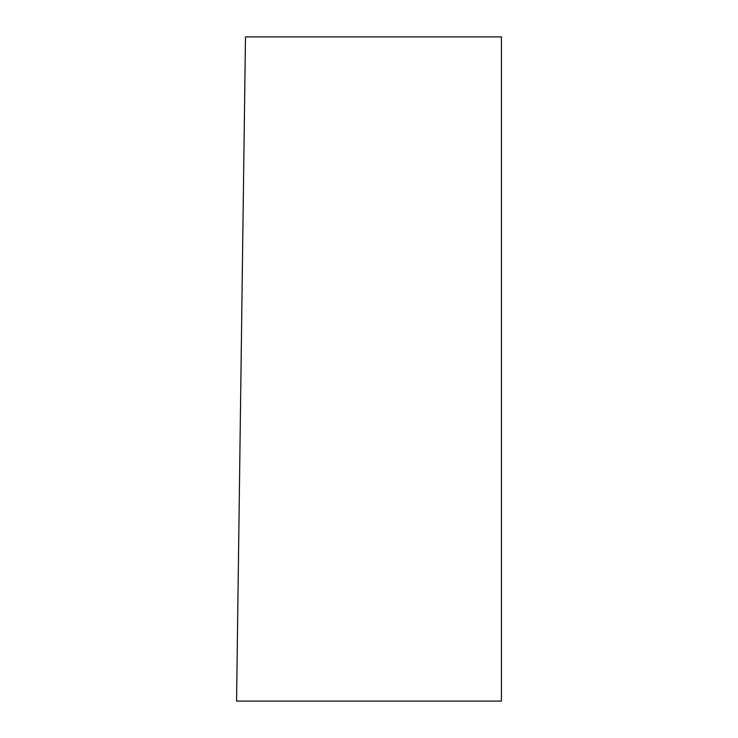 <?xml version="1.0" encoding="UTF-8"?>
<svg xmlns="http://www.w3.org/2000/svg" width="738" height="738" viewBox="0 0 738 738"><rect width="100%" height="100%" fill="white"/><g stroke="black" fill="none" stroke-linecap="round" stroke-linejoin="round"><path stroke-width="1.11" d="M501.425 701.1L236.575 701.1L245.477 36.9L501.425 36.9L501.425 701.1"/></g></svg>
